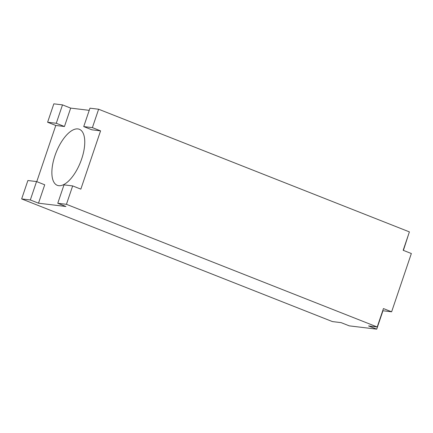 <?xml version="1.0" encoding="UTF-8"?>
<svg xmlns="http://www.w3.org/2000/svg" width="433" height="433" viewBox="0 0 433 433"><rect width="100%" height="100%" fill="white"/><g stroke="black" fill="none" stroke-linecap="round" stroke-linejoin="round"><path stroke-width="0.65" d="M89.225 110.339L70.682 108.109L62.504 104.878L53.838 103.833L47.608 122.241L55.787 125.467L36.767 181.649M98.621 109.23L89.956 108.185L83.726 126.588L91.904 129.819L100.57 130.863L92.391 127.632L98.621 109.23L409.401 231.893L403.172 250.296L411.35 253.527L391.621 311.803L383.443 308.577L377.213 326.98L66.433 204.316L72.663 185.914L80.841 189.14L100.57 130.863M408.692 233.988L403.394 250.382M377.213 326.98L368.548 325.935L376.726 329.167L349.274 325.86L341.096 322.628L332.43 321.589L21.65 198.926L30.321 199.97L38.499 203.196L65.946 206.503L57.768 203.272L66.433 204.316M38.499 203.196L44.723 184.794L36.545 181.562L27.88 180.518L21.65 198.926M376.726 329.167L382.956 310.759L391.621 311.803M61.004 185.562A30.11 13.104 111.5 0 1 57.259 185.313A30.11 13.104 111.5 0 1 54.953 155.696A30.11 13.104 111.5 0 1 79.369 129.294A30.11 13.104 111.5 0 1 81.68 158.916A30.11 13.104 111.5 0 1 61.004 185.562M62.504 104.878L56.274 123.281L64.452 126.512L55.787 125.467M70.682 108.109L64.452 126.512M92.391 127.632L83.726 126.588M57.768 203.272L63.997 184.869L72.663 185.914M36.545 181.562L30.321 199.97M56.274 123.281L47.608 122.241"/></g></svg>
